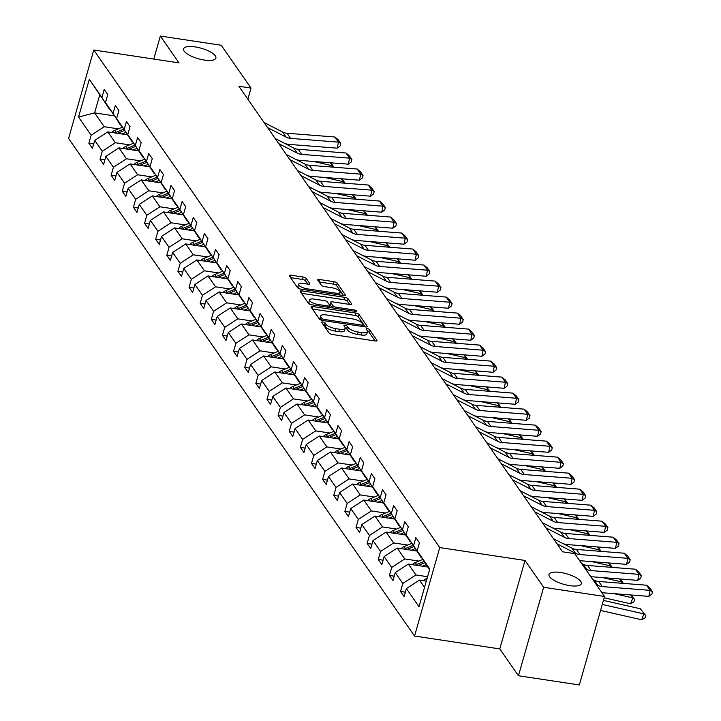 <?xml version="1.0" encoding="UTF-8"?>
<svg xmlns="http://www.w3.org/2000/svg" width="721" height="721" viewBox="0 0 721 721"><rect width="100%" height="100%" fill="white"/><g stroke="black" fill="none" stroke-linecap="round" stroke-linejoin="round"><path stroke-width="1.08" d="M204.277 60.041A16.817 5.444 15.9 0 0 215.885 58.086A16.817 5.444 15.9 0 0 195.148 46.91A16.817 5.444 15.9 0 0 183.54 48.866A16.817 5.444 15.9 0 0 204.277 60.041M569.743 585.623A16.817 5.444 15.9 0 0 581.351 583.668A16.817 5.444 15.9 0 0 560.614 572.492A16.817 5.444 15.9 0 0 549.005 574.448A16.817 5.444 15.9 0 0 569.743 585.623M322.918 321.963A1.802 0.586 15.9 0 0 321.674 322.179A1.802 0.586 15.9 0 0 321.737 322.422L329.173 333.12A2.578 0.838 15.9 0 0 332.264 334.49L375.299 340.988A2.578 0.838 15.9 0 0 377.074 340.691A2.578 0.838 15.9 0 0 376.984 340.348L369.549 329.641A1.802 0.586 15.9 0 0 367.386 328.686A1.802 0.586 15.9 0 0 366.133 328.893A1.802 0.586 15.9 0 0 366.196 329.137L367.16 330.524A8.255 2.677 15.9 0 1 367.449 331.624A8.255 2.677 15.9 0 1 361.753 332.588L358.166 332.048A8.255 2.677 15.9 0 1 348.279 327.667L347.315 326.28A1.802 0.586 15.9 0 0 345.152 325.324A1.802 0.586 15.9 0 0 343.899 325.531A1.802 0.586 15.9 0 0 343.962 325.775L344.926 327.163A8.255 2.677 15.9 0 1 345.215 328.271A8.255 2.677 15.9 0 1 339.519 329.227L335.932 328.686A8.255 2.677 15.9 0 1 326.045 324.306L325.081 322.927A1.802 0.586 15.9 0 0 322.918 321.963M306.209 278.405A2.578 0.838 15.9 0 0 303.126 277.035L291.05 275.215A2.578 0.838 15.9 0 0 289.265 275.512A2.578 0.838 15.9 0 0 289.355 275.864L297.62 287.742A2.578 0.838 15.9 0 0 300.711 289.112L343.746 295.619A2.578 0.838 15.9 0 0 345.53 295.313A2.578 0.838 15.9 0 0 345.44 294.97L337.176 283.083A2.578 0.838 15.9 0 0 334.084 281.713L319.502 279.514A2.578 0.838 15.9 0 0 317.718 279.811A2.578 0.838 15.9 0 0 317.808 280.163L321.341 285.246A2.578 0.838 15.9 0 0 324.432 286.616L331.669 287.706A6.904 2.235 15.9 0 1 340.177 292.293A6.904 2.235 15.9 0 1 335.418 293.096L307.083 288.815A6.904 2.235 15.9 0 1 298.575 284.227A6.904 2.235 15.9 0 1 303.334 283.425L308.056 284.137A2.578 0.838 15.9 0 0 309.841 283.84A2.578 0.838 15.9 0 0 309.751 283.497L306.209 278.405L305.533 280.793A2.578 0.838 15.9 0 0 302.441 279.433L290.599 277.639M179.006 62.88L160.35 36.05L221.239 45.252L251.025 88.088L238.849 86.25L562.569 551.808L574.754 553.647L604.54 596.483L543.652 587.282L524.996 560.451L439.747 547.572L93.766 50.001L179.006 62.88M312.833 306.542A2.578 0.838 15.9 0 0 311.048 306.84A2.578 0.838 15.9 0 0 311.139 307.182L319.403 319.07A2.578 0.838 15.9 0 0 322.494 320.439L365.529 326.937A2.578 0.838 15.9 0 0 367.304 326.64A2.578 0.838 15.9 0 0 367.214 326.298L358.95 314.41A2.578 0.838 15.9 0 0 355.859 313.04L312.833 306.542L312.211 308.723M308.516 303.406L300.251 291.518A2.578 0.838 15.9 0 1 300.161 291.176A2.578 0.838 15.9 0 1 301.937 290.878L344.971 297.376A2.578 0.838 15.9 0 1 348.063 298.746L351.596 303.829A2.578 0.838 15.9 0 1 351.686 304.181A2.578 0.838 15.9 0 1 349.91 304.478L332.462 301.838A2.578 0.838 15.9 0 0 330.678 302.144A2.578 0.838 15.9 0 0 330.768 302.487L333.111 305.866A2.578 0.838 15.9 0 0 336.202 307.227L354.371 309.976A1.802 0.586 15.9 0 1 356.598 311.175A1.802 0.586 15.9 0 1 355.354 311.382L311.607 304.776A2.578 0.838 15.9 0 1 308.516 303.406M160.35 36.05L153.789 59.077M524.996 560.451L499.788 648.918L518.453 675.748L543.652 587.282M518.453 675.748L579.342 684.95L604.54 596.483M109.628 109.096L89.296 79.301L101.922 97.461L104.203 89.449L107.771 94.577L105.491 102.589L113.053 113.467L115.333 105.455L118.902 110.592L116.622 118.595L124.183 129.474L126.463 121.47L130.032 126.599L127.752 134.611L135.314 145.48L137.594 137.477L141.163 142.605L138.883 150.617L146.444 161.495L148.724 153.483L152.293 158.611L150.013 166.623L157.575 177.501L159.855 169.489L163.424 174.617L161.144 182.629L168.705 193.507L170.985 185.495L174.554 190.623L172.274 198.636L179.835 209.514L182.116 201.501L185.685 206.639L183.404 214.642L190.966 225.52L193.246 217.508L196.815 222.645L194.535 230.648L202.096 241.526L204.376 233.523L207.945 238.651L205.665 246.663L213.227 257.532L215.507 249.529L219.076 254.657L216.796 262.669L224.357 273.547L226.637 265.535L230.206 270.663L227.926 278.676L235.488 289.554L237.777 281.541L241.337 286.67L239.057 294.682L246.618 305.56L248.907 297.548L252.467 302.676L250.187 310.688L257.748 321.566L260.038 313.554L263.598 318.691L261.317 326.694L268.879 337.572L271.168 329.569L274.728 334.697L272.448 342.709L280.018 353.578L282.299 345.575L285.867 350.703L283.578 358.716L291.149 369.594L293.429 361.582L296.998 366.71L294.709 374.722L302.279 385.6L304.559 377.588L308.128 382.716L305.839 390.728L313.41 401.606L315.69 393.594L319.259 398.722L316.97 406.734L324.54 417.612L326.82 409.6L330.389 414.737L328.109 422.74L335.671 433.618L337.951 425.606L341.52 430.743L339.24 438.747L346.801 449.625L349.081 441.622L352.65 446.75L350.37 454.762L357.931 465.631L360.212 457.628L363.781 462.756L361.5 470.768L369.062 481.646L371.342 473.634L374.911 478.762L372.631 486.774L380.192 497.652L382.472 489.64L386.041 494.768L383.761 502.78L391.323 513.658L393.603 505.646L397.172 510.774L394.892 518.787L402.453 529.665L404.733 521.653L408.302 526.79L406.022 534.793L413.584 545.671L415.864 537.659L419.433 542.796L417.153 550.808L429.779 568.968L419.018 606.74L406.392 588.579L404.111 596.591L400.543 591.463L402.823 583.451L395.261 572.573L392.981 580.585L389.412 575.448L391.692 567.445L384.131 556.567L381.851 564.579L378.282 559.442L380.562 551.439L373 540.561L370.72 548.564L367.151 543.436L369.431 535.424L361.87 524.555L359.59 532.558L356.021 527.43L358.301 519.417L350.739 508.539L348.45 516.551L344.89 511.423L347.171 503.411L339.609 492.533L337.32 500.545L333.76 495.417L336.04 487.405L328.479 476.527L326.189 484.539L322.629 479.402L324.91 471.399L317.348 460.521L315.059 468.533L311.499 463.396L313.779 455.393L306.209 444.515L303.929 452.518L300.36 447.39L302.649 439.377L295.078 428.508L292.798 436.511L289.229 431.383L291.518 423.371L283.948 412.493L281.668 420.505L278.099 415.377L280.388 407.365L272.817 396.487L270.537 404.499L266.968 399.371L269.257 391.359L261.687 380.481L259.407 388.493L255.838 383.365L258.118 375.353L250.557 364.475L248.276 372.487L244.707 367.35L246.988 359.346L239.426 348.468L237.146 356.48L233.577 351.343L235.857 343.34L228.296 332.462L226.015 340.465L222.447 335.337L224.727 327.325L217.165 316.456L214.885 324.459L211.316 319.331L213.596 311.319L206.035 300.441L203.755 308.453L200.186 303.325L202.466 295.313L194.904 284.435L192.624 292.447L189.055 287.319L191.335 279.306L183.774 268.428L181.494 276.44L177.925 271.312L180.205 263.3L172.643 252.422L170.363 260.434L166.794 255.297L169.075 247.294L161.513 236.416L159.233 244.419L155.664 239.291L157.944 231.279L150.383 220.41L148.102 228.413L144.533 223.285L146.814 215.273L139.252 204.394L136.972 212.407L133.403 207.278L135.683 199.266L128.122 188.388L125.842 196.4L122.273 191.272L124.553 183.26L116.991 172.382L114.711 180.394L111.142 175.266L113.422 167.254L105.861 156.376L103.581 164.388L100.012 159.251L102.292 151.248L94.73 140.37L92.45 148.382L88.881 143.245L91.161 135.242L78.535 117.072L89.296 79.301M109.286 109.051L101.922 97.461M439.747 547.572L414.548 636.039L68.567 138.468L93.766 50.001M129.474 144.876L115.378 142.749L107.817 131.871L127.193 134.8M107.817 131.871L94.73 140.37M115.378 142.749L102.292 151.248M120.758 125.103L105.491 102.589M120.425 125.057L113.053 113.467M140.613 160.882L126.508 158.755L118.947 147.877L138.324 150.806M118.947 147.877L105.861 156.376M126.508 158.755L113.422 167.254M131.889 141.118L116.622 118.595M131.555 141.064L124.183 129.474M151.743 176.897L137.639 174.761L130.077 163.883L149.454 166.812M130.077 163.883L116.991 172.382M137.639 174.761L124.553 183.26M143.019 157.124L127.752 134.611M142.686 157.07L135.314 145.48M162.874 192.904L148.769 190.768L141.208 179.899L160.585 182.819M141.208 179.899L128.122 188.388M148.769 190.768L135.683 199.266M154.15 173.13L138.883 150.617M153.816 173.076L146.444 161.495M174.004 208.91L159.9 206.783L152.338 195.905L171.715 198.834M152.338 195.905L139.252 204.394M159.9 206.783L146.814 215.273M165.28 189.136L150.013 166.623M164.947 189.082L157.575 177.501M185.135 224.916L171.039 222.789L163.469 211.911L182.855 214.84M163.469 211.911L150.383 220.41M171.039 222.789L157.944 231.279M176.411 205.143L161.144 182.629M176.077 205.097L168.705 193.507M196.265 240.922L182.17 238.795L174.599 227.917L193.985 230.846M174.599 227.917L161.513 236.416M182.17 238.795L169.075 247.294M187.541 221.149L172.274 198.636M187.208 221.104L179.835 209.514M207.396 256.928L193.3 254.801L185.73 243.923L205.115 246.852M185.73 243.923L172.643 252.422M193.3 254.801L180.205 263.3M198.672 237.164L183.404 214.642M198.338 237.11L190.966 225.52M218.526 272.944L204.431 270.808L196.86 259.93L216.246 262.859M196.86 259.93L183.774 268.428M204.431 270.808L191.335 279.306M209.802 253.17L194.535 230.648M209.469 253.116L202.096 241.526M229.657 288.95L215.561 286.814L207.99 275.936L227.376 278.865M207.99 275.936L194.904 284.435M215.561 286.814L202.466 295.313M220.932 269.176L205.665 246.663M220.599 269.122L213.227 257.532M240.787 304.956L226.691 302.82L219.13 291.951L238.507 294.871M219.13 291.951L206.035 300.441M226.691 302.82L213.596 311.319M232.063 285.183L216.796 262.669M231.729 285.128L224.357 273.547M251.917 320.962L237.822 318.835L230.26 307.957L249.637 310.886M230.26 307.957L217.165 316.456M237.822 318.835L224.727 327.325M243.193 301.189L227.926 278.676M242.86 301.135L235.488 289.554M263.048 336.968L248.952 334.841L241.391 323.963L260.768 326.892M241.391 323.963L228.296 332.462M248.952 334.841L235.857 343.34M254.324 317.195L239.057 294.682M253.99 317.15L246.618 305.56M274.178 352.975L260.083 350.848L252.521 339.97L271.898 342.899M252.521 339.97L239.426 348.468M260.083 350.848L246.988 359.346M265.454 333.201L250.187 310.688M265.121 333.156L257.748 321.566M285.309 368.981L271.213 366.854L263.652 355.976L283.029 358.905M263.652 355.976L250.557 364.475M271.213 366.854L258.118 375.353M276.594 349.216L261.317 326.694M276.251 349.162L268.879 337.572M296.439 384.996L282.344 382.86L274.782 371.982L294.159 374.911M274.782 371.982L261.687 380.481M282.344 382.86L269.257 391.359M287.724 365.223L272.448 342.709M287.382 365.168L280.018 353.578M307.57 401.002L293.474 398.866L285.913 387.997L305.289 390.917M285.913 387.997L272.817 396.487M293.474 398.866L280.388 407.365M298.855 381.229L283.578 358.716M298.512 381.175L291.149 369.594M318.7 417.008L304.604 414.881L297.043 404.003L316.42 406.932M297.043 404.003L283.948 412.493M304.604 414.881L291.518 423.371M309.985 397.235L294.709 374.722M309.642 397.181L302.279 385.6M329.83 433.015L315.735 430.888L308.173 420.01L327.55 422.939M308.173 420.01L295.078 428.508M315.735 430.888L302.649 439.377M321.115 413.241L305.839 390.728M320.773 413.196L313.41 401.606M340.961 449.021L326.865 446.894L319.304 436.016L338.681 438.945M319.304 436.016L306.209 444.515M326.865 446.894L313.779 455.393M332.246 429.247L316.97 406.734M331.903 429.202L324.54 417.612M352.091 465.027L337.996 462.9L330.434 452.022L349.811 454.951M330.434 452.022L317.348 460.521M337.996 462.9L324.91 471.399M343.376 445.263L328.109 422.74M343.034 445.208L335.671 433.618M363.222 481.042L349.126 478.906L341.565 468.028L360.942 470.957M341.565 468.028L328.479 476.527M349.126 478.906L336.04 487.405M354.507 461.269L339.24 438.747M354.164 461.215L346.801 449.625M374.352 497.048L360.257 494.912L352.695 484.034L372.072 486.963M352.695 484.034L339.609 492.533M360.257 494.912L347.171 503.411M365.637 477.275L350.37 454.762M365.295 477.221L357.931 465.631M385.483 513.055L371.387 510.919L363.826 500.05L383.202 502.97M363.826 500.05L350.739 508.539M371.387 510.919L358.301 519.417M376.768 493.281L361.5 470.768M376.425 493.227L369.062 481.646M396.613 529.061L382.518 526.934L374.956 516.056L394.333 518.985M374.956 516.056L361.87 524.555M382.518 526.934L369.431 535.424M387.898 509.287L372.631 486.774M387.565 509.233L380.192 497.652M407.744 545.067L393.648 542.94L386.086 532.062L405.463 534.991M386.086 532.062L373 540.561M393.648 542.94L380.562 551.439M399.028 525.294L383.761 502.78M398.695 525.248L391.323 513.658M418.883 561.073L404.778 558.946L397.217 548.068L416.594 550.997M397.217 548.068L384.131 556.567M404.778 558.946L391.692 567.445M410.159 541.3L394.892 518.787M409.825 541.255L402.453 529.665M427.571 576.719L415.909 574.952L408.347 564.074L427.724 567.003M408.347 564.074L395.261 572.573M415.909 574.952L402.823 583.451M421.289 557.315L406.022 534.793M420.956 557.261L413.584 545.671M424.543 587.363L419.478 580.081L426.318 581.117M419.478 580.081L406.392 588.579M499.788 648.918L414.548 636.039M247.862 99.21L251.025 88.088M99.66 95.199L94.613 112.891L104.248 126.743L118.343 128.87M113.999 115.82L94.613 112.891L78.535 117.072M429.581 569.671L417.153 550.808M104.248 126.743L91.161 135.242M405.364 592.184L400.543 591.463M394.234 576.178L389.412 575.448M383.103 560.172L378.282 559.442M371.973 544.166L367.151 543.436M360.842 528.16L356.021 527.43M349.712 512.153L344.89 511.423M338.582 496.138L333.76 495.417M327.451 480.132L322.629 479.402M316.312 464.126L311.499 463.396M305.181 448.12L300.36 447.39M294.051 432.113L289.229 431.383M282.92 416.107L278.099 415.377M271.79 400.101L266.968 399.371M260.66 384.086L255.838 383.365M249.529 368.08L244.707 367.35M238.399 352.073L233.577 351.343M227.268 336.067L222.447 335.337M216.138 320.061L211.316 319.331M205.007 304.055L200.186 303.325M193.877 288.04L189.055 287.319M182.746 272.033L177.925 271.312M171.616 256.027L166.794 255.297M160.486 240.021L155.664 239.291M149.355 224.015L144.533 223.285M138.225 208.008L133.403 207.278M127.094 192.002L122.273 191.272M115.964 175.987L111.142 175.266M104.833 159.981L100.012 159.251M93.703 143.975L88.881 143.245M323.269 324.621A1.802 0.586 15.9 0 1 324.396 325.315L325.36 326.703A8.255 2.677 15.9 0 0 335.256 331.083L335.932 328.686M345.215 328.271L344.539 330.66A8.255 2.677 15.9 0 1 338.843 331.624L335.256 331.083M367.449 331.624L366.773 334.021A8.255 2.677 15.9 0 1 361.077 334.977L357.49 334.436A8.255 2.677 15.9 0 1 347.594 330.056L346.63 328.677A1.802 0.586 15.9 0 0 345.242 327.893M375.073 340.952L368.864 332.03A1.802 0.586 15.9 0 0 367.476 331.254M365.304 326.901L358.274 316.798A2.578 0.838 15.9 0 0 355.183 315.428L312.373 308.967M321.981 318.466A1.802 0.586 15.9 0 0 324.144 319.421L361.915 325.135A1.802 0.586 15.9 0 0 363.168 324.919A1.802 0.586 15.9 0 0 363.105 324.684L362.086 323.215A8.255 2.677 15.9 0 0 352.19 318.844L326.379 314.942A8.255 2.677 15.9 0 0 320.674 315.897A8.255 2.677 15.9 0 0 320.962 317.006L321.981 318.466L321.485 320.214M320.674 315.897L319.998 318.294A8.255 2.677 15.9 0 0 320.286 319.394L320.962 317.006M320.638 319.899L320.286 319.394M301.486 293.303L344.287 299.765L344.971 297.376M349.685 304.442L347.378 301.135A2.578 0.838 15.9 0 0 344.287 299.765M330.254 304.289A2.578 0.838 15.9 0 0 329.993 304.532A2.578 0.838 15.9 0 0 330.083 304.875L332.174 307.885M314.347 299.107A6.904 2.235 15.9 0 0 309.588 299.909A6.904 2.235 15.9 0 0 318.096 304.496L328.073 306.001A2.578 0.838 15.9 0 0 329.858 305.704A2.578 0.838 15.9 0 0 329.767 305.353L327.424 301.982A2.578 0.838 15.9 0 0 324.333 300.612L314.347 299.107M309.588 299.909L308.903 302.297A6.904 2.235 15.9 0 0 310.76 304.595M307.831 284.101L305.533 280.793M298.575 284.227L297.899 286.625A6.904 2.235 15.9 0 0 299.702 288.887M339.357 294.952A6.904 2.235 15.9 0 0 339.492 294.682L340.177 292.293M343.52 295.583L336.491 285.471A2.578 0.838 15.9 0 0 333.399 284.11L319.043 281.938M600.557 610.453L641.744 619.79L643.88 613.895L602.269 604.459M423.452 580.684A6.967 6.128 -34.8 0 1 426.345 578.612L427.129 578.287M640.311 608.767L645.8 615.599L640.311 608.767L603.423 600.404M645.8 615.599L644.944 617.951L641.744 619.79M592.671 579.414L594.239 580.225A13.14 11.554 145.2 0 0 598.691 581.468L646.557 585.218L650.126 590.355L652.433 591.644L651.928 594.059L648.864 596.384L601.9 592.698M648.864 596.384L650.126 590.355L602.26 586.597A13.14 11.554 145.2 0 1 597.799 585.353L596.24 584.551M646.557 585.218L649.936 588.057L652.433 591.644M604.171 597.79L630.614 603.783L632.75 597.889L614.04 593.644M422.443 566.21L426.111 564.678M412.322 564.678A6.967 6.128 -34.8 0 1 415.215 562.605L422.677 559.496M418.018 565.534L424.759 562.731M423.939 561.479L416.567 564.552A6.967 6.128 145.2 0 0 415.422 565.147M631.245 594.996L634.669 599.593L633.813 601.945L630.614 603.783M634.669 599.593L630.704 594.951M621.132 583.226L621.619 581.883L602.909 577.638M411.312 550.195L414.981 548.672M401.191 548.672A6.967 6.128 -34.8 0 1 404.084 546.599L411.547 543.49M406.887 549.528L413.629 546.725M412.809 545.473L405.436 548.546A6.967 6.128 145.2 0 0 404.292 549.141M620.114 578.99L623.413 583.406M623.332 583.397L619.573 578.945M581.541 563.407L583.109 564.219A13.14 11.554 145.2 0 0 587.561 565.453L635.426 569.211L638.995 574.349L641.302 575.637L640.798 578.044L637.734 580.369L590.769 576.683M637.734 580.369L638.995 574.349L591.13 570.59A13.14 11.554 145.2 0 1 586.669 569.347L585.11 568.545M635.426 569.211L638.806 572.041L641.302 575.637M553.449 538.686L571.978 548.203A13.14 11.554 145.2 0 0 576.43 549.447L624.296 553.205L627.865 558.333L630.172 559.631L629.667 562.038L626.603 564.363L579.639 560.677M626.603 564.363L627.865 558.333L579.999 554.584A13.14 11.554 145.2 0 1 575.538 553.34L557.018 543.823M624.296 553.205L627.676 556.035L630.172 559.631M610.002 567.22L610.489 565.877L591.77 561.632M400.182 534.189L403.85 532.666M390.061 532.666A6.967 6.128 -34.8 0 1 392.954 530.584L400.416 527.475M395.757 533.522L402.498 530.719M401.678 529.466L394.306 532.54A6.967 6.128 145.2 0 0 393.161 533.125M608.984 562.984L612.282 567.4M612.201 567.391L608.443 562.939M542.318 522.68L560.848 532.197A13.14 11.554 145.2 0 0 565.3 533.441L613.165 537.199L616.734 542.327L619.042 543.625L618.537 546.031L615.473 548.357L567.607 544.598A19.71 17.34 -34.8 0 1 563.218 543.706M615.473 548.357L616.734 542.327L568.869 538.569A13.14 11.554 145.2 0 1 564.408 537.325L545.887 527.808M613.165 537.199L616.545 540.029L619.042 543.625M598.872 551.214L599.358 549.862L580.639 545.626M389.052 518.183L392.72 516.66M378.931 516.651A6.967 6.128 -34.8 0 1 381.824 514.578L389.286 511.468M384.626 517.516L391.368 514.704M390.548 513.46L383.175 516.533A6.967 6.128 145.2 0 0 382.031 517.119M597.853 546.978L601.152 551.394M601.071 551.385L597.312 546.933M531.188 506.674L549.708 516.191A13.14 11.554 145.2 0 0 554.17 517.435L602.035 521.193L605.604 526.321L607.911 527.61L607.406 530.025L604.342 532.35L556.477 528.592A19.71 17.34 -34.8 0 1 552.088 527.7M604.342 532.35L605.604 526.321L557.739 522.563A13.14 11.554 145.2 0 1 553.277 521.319L534.757 511.802M602.035 521.193L605.415 524.023L607.911 527.61M587.732 535.198L588.228 533.855L569.509 529.62M377.921 502.177L381.589 500.653M367.8 500.644A6.967 6.128 -34.8 0 1 370.693 498.572L378.155 495.462M373.496 501.51L380.228 498.698M379.417 497.454L372.045 500.518A6.967 6.128 145.2 0 0 370.9 501.113M586.723 530.971L590.021 535.379M589.94 535.379L586.182 530.926M520.057 490.668L538.578 500.185A13.14 11.554 145.2 0 0 543.039 501.428L590.905 505.187L594.474 510.315L596.781 511.604L596.276 514.019L593.212 516.344L545.346 512.586A19.71 17.34 -34.8 0 1 540.957 511.694M593.212 516.344L594.474 510.315L546.608 506.557A13.14 11.554 145.2 0 1 542.147 505.313L523.626 495.796M590.905 505.187L594.284 508.017L596.781 511.604M576.602 519.192L577.097 517.849L558.378 513.604M366.791 486.17L370.459 484.638M356.67 484.638A6.967 6.128 -34.8 0 1 359.563 482.565L367.025 479.456M362.366 485.503L369.098 482.691M368.287 481.448L360.915 484.512A6.967 6.128 145.2 0 0 359.77 485.107M575.592 514.956L578.891 519.372M578.81 519.372L575.052 514.92M508.927 474.661L527.448 484.179A13.14 11.554 145.2 0 0 531.909 485.422L579.774 489.18L583.343 494.309L585.65 495.597L585.146 498.013L582.081 500.338L534.216 496.58A19.71 17.34 -34.8 0 1 529.827 495.688M582.081 500.338L583.343 494.309L535.478 490.55A13.14 11.554 145.2 0 1 531.017 489.307L512.496 479.789M579.774 489.18L583.154 492.01L585.65 495.597M565.471 503.186L565.967 501.843L547.248 497.598M355.66 470.164L359.328 468.632M345.539 468.632A6.967 6.128 -34.8 0 1 348.432 466.559L355.895 463.45M351.235 469.488L357.967 466.685M357.156 465.433L349.784 468.506A6.967 6.128 145.2 0 0 348.64 469.101M564.462 498.95L567.76 503.366M567.67 503.357L563.921 498.914M497.796 458.655L516.317 468.172A13.14 11.554 145.2 0 0 520.778 469.407L568.644 473.165L572.213 478.302L574.52 479.591L574.015 482.007L570.951 484.332L523.086 480.574A19.71 17.34 -34.8 0 1 518.696 479.681M570.951 484.332L572.213 478.302L524.347 474.544A13.14 11.554 145.2 0 1 519.886 473.3L501.365 463.783M568.644 473.165L572.023 475.995L574.52 479.591M554.341 487.18L554.828 485.837L536.118 481.592M344.53 454.149L348.198 452.626M334.409 452.626A6.967 6.128 -34.8 0 1 337.302 450.553L344.764 447.444M340.105 453.482L346.837 450.679M346.026 449.426L338.654 452.5A6.967 6.128 145.2 0 0 337.509 453.094M553.331 482.944L556.63 487.36M556.54 487.351L552.791 482.899M486.666 442.64L505.187 452.157A13.14 11.554 145.2 0 0 509.648 453.401L557.513 457.159L561.082 462.296L563.389 463.585L562.885 465.991L559.82 468.317L511.955 464.558A19.71 17.34 -34.8 0 1 507.566 463.666M559.82 468.317L561.082 462.296L513.217 458.538A13.14 11.554 145.2 0 1 508.756 457.294L490.235 447.777M557.513 457.159L560.893 459.989L563.389 463.585M543.21 471.173L543.697 469.831L524.987 465.586M333.399 438.143L337.067 436.62M323.278 436.62A6.967 6.128 -34.8 0 1 326.171 434.538L333.634 431.428M328.974 437.476L335.707 434.673M334.895 433.42L327.523 436.493A6.967 6.128 145.2 0 0 326.379 437.088M542.201 466.938L545.5 471.354M545.409 471.345L541.66 466.893M475.536 426.634L494.056 436.151A13.14 11.554 145.2 0 0 498.517 437.395L546.383 441.153L549.952 446.281L552.259 447.579L551.754 449.985L548.69 452.31L500.825 448.552A19.71 17.34 -34.8 0 1 496.436 447.66M548.69 452.31L549.952 446.281L502.086 442.523A13.14 11.554 145.2 0 1 497.625 441.288L479.105 431.771M546.383 441.153L549.763 443.983L552.259 447.579M532.08 455.167L532.567 453.815L513.857 449.58M322.269 422.136L325.937 420.613M312.148 420.604A6.967 6.128 -34.8 0 1 315.032 418.531L322.503 415.422M317.844 421.47L324.576 418.658M323.765 417.414L316.393 420.487A6.967 6.128 145.2 0 0 315.248 421.073M531.071 450.931L534.369 455.348M534.279 455.339L530.53 450.886M464.405 410.628L482.926 420.145A13.14 11.554 145.2 0 0 487.387 421.388L535.252 425.147L538.821 430.275L541.129 431.573L540.624 433.979L537.56 436.304L489.694 432.546A19.71 17.34 -34.8 0 1 485.305 431.654M537.56 436.304L538.821 430.275L490.956 426.517A13.14 11.554 145.2 0 1 486.495 425.273L467.974 415.756M535.252 425.147L538.632 427.977L541.129 431.573M520.95 439.161L521.436 437.809L502.726 433.573M311.139 406.13L314.807 404.607M301.017 404.598A6.967 6.128 -34.8 0 1 303.901 402.525L311.373 399.416M306.704 405.463L313.446 402.651M312.635 401.408L305.262 404.472A6.967 6.128 145.2 0 0 304.118 405.067M519.94 434.925L523.239 439.332M523.149 439.332L519.399 434.88M453.275 394.621L471.795 404.139A13.14 11.554 145.2 0 0 476.257 405.382L524.122 409.14L527.691 414.269L529.998 415.557L529.493 417.973L526.429 420.298L478.564 416.54A19.71 17.34 -34.8 0 1 474.175 415.647M526.429 420.298L527.691 414.269L479.825 410.51A13.14 11.554 145.2 0 1 475.364 409.267L456.844 399.749M524.122 409.14L527.502 411.97L529.998 415.557M509.819 423.146L510.306 421.803L491.596 417.567M300.008 390.124L303.676 388.592M289.887 388.592A6.967 6.128 -34.8 0 1 292.771 386.519L300.242 383.41M295.574 389.457L302.315 386.645M301.504 385.402L294.132 388.466A6.967 6.128 145.2 0 0 292.987 389.061M508.81 418.91L512.108 423.326M512.018 423.326L508.269 418.874M442.144 378.615L460.665 388.132A13.14 11.554 145.2 0 0 465.126 389.376L512.992 393.134L516.56 398.262L518.868 399.551L518.363 401.967L515.299 404.292L467.433 400.534A19.71 17.34 -34.8 0 1 463.044 399.641M515.299 404.292L516.56 398.262L468.695 394.504A13.14 11.554 145.2 0 1 464.234 393.26L445.713 383.743M512.992 393.134L516.371 395.964L518.868 399.551M498.689 407.14L499.175 405.797L480.465 401.552M288.878 374.118L292.546 372.586M278.757 372.586A6.967 6.128 -34.8 0 1 281.641 370.513L289.112 367.404M284.444 373.442L291.185 370.639M290.374 369.386L283.002 372.46A6.967 6.128 145.2 0 0 281.857 373.054M497.679 402.904L500.969 407.32M500.888 407.311L497.139 402.868M431.014 362.609L449.534 372.126A13.14 11.554 145.2 0 0 453.996 373.37L501.861 377.119L505.43 382.256L507.737 383.545L507.233 385.96L504.168 388.286L456.303 384.527A19.71 17.34 -34.8 0 1 451.914 383.635M504.168 388.286L505.43 382.256L457.565 378.498A13.14 11.554 145.2 0 1 453.103 377.254L434.583 367.737M501.861 377.119L505.241 379.958L507.737 383.545M487.558 391.133L488.045 389.791L469.335 385.546M277.747 358.112L281.415 356.58M267.626 356.58A6.967 6.128 -34.8 0 1 270.51 354.507L277.973 351.397M273.313 357.436L280.054 354.633M279.243 353.38L271.871 356.453A6.967 6.128 145.2 0 0 270.717 357.048M486.549 386.898L489.838 391.314M489.757 391.305L486.008 386.853M419.883 346.594L438.404 356.12A13.14 11.554 145.2 0 0 442.865 357.355L490.731 361.113L494.3 366.25L496.607 367.539L496.102 369.945L493.038 372.27L445.172 368.521A19.71 17.34 -34.8 0 1 440.783 367.629M493.038 372.27L494.3 366.25L446.434 362.492A13.14 11.554 145.2 0 1 441.973 361.248L423.452 351.731M490.731 361.113L494.11 363.943L496.607 367.539M476.428 375.127L476.914 373.784L458.205 369.54M266.617 342.096L270.276 340.573M256.496 340.573A6.967 6.128 -34.8 0 1 259.38 338.5L266.842 335.391M262.183 341.43L268.924 338.627M268.113 337.374L260.741 340.447A6.967 6.128 145.2 0 0 259.587 341.042M475.418 370.891L478.708 375.308M478.627 375.299L474.878 370.846M408.753 330.588L427.274 340.105A13.14 11.554 145.2 0 0 431.735 341.348L479.6 345.107L483.16 350.235L485.476 351.533L484.972 353.939L481.907 356.264L434.042 352.506A19.71 17.34 -34.8 0 1 429.653 351.614M481.907 356.264L483.16 350.235L435.304 346.486A13.14 11.554 145.2 0 1 430.843 345.242L412.322 335.725M479.6 345.107L482.98 347.937L485.476 351.533M465.297 359.121L465.784 357.778L447.074 353.533M255.486 326.09L259.145 324.567M245.365 324.567A6.967 6.128 -34.8 0 1 248.249 322.485L255.712 319.376M251.052 325.423L257.794 322.62M256.982 321.368L249.61 324.441A6.967 6.128 145.2 0 0 248.457 325.036M464.288 354.885L467.578 359.301M467.496 359.292L463.747 354.84M397.622 314.581L416.143 324.099A13.14 11.554 145.2 0 0 420.604 325.342L468.47 329.1L472.03 334.229L474.346 335.526L473.841 337.933L470.777 340.258L422.912 336.5A19.71 17.34 -34.8 0 1 418.522 335.607M470.777 340.258L472.03 334.229L424.173 330.47A13.14 11.554 145.2 0 1 419.712 329.236L401.191 319.709M468.47 329.1L471.849 331.93L474.346 335.526M454.167 343.115L454.654 341.763L435.944 337.527M244.356 310.084L248.015 308.561M234.235 308.552A6.967 6.128 -34.8 0 1 237.119 306.479L244.581 303.37M239.922 309.417L246.663 306.605M245.852 305.362L238.48 308.435A6.967 6.128 145.2 0 0 237.326 309.021M453.158 338.879L456.447 343.295M456.366 343.286L452.617 338.834M386.492 298.575L405.013 308.092A13.14 11.554 145.2 0 0 409.474 309.336L457.339 313.094L460.899 318.222L463.215 319.511L462.711 321.926L459.647 324.252L411.781 320.494A19.71 17.34 -34.8 0 1 407.392 319.601M459.647 324.252L460.899 318.222L413.043 314.464A13.14 11.554 145.2 0 1 408.582 313.22L390.061 303.703M457.339 313.094L460.719 315.924L463.215 319.511M443.036 327.109L443.523 325.757L424.813 321.521M233.225 294.078L236.885 292.555M223.104 292.546A6.967 6.128 -34.8 0 1 225.988 290.473L233.451 287.364M228.791 293.411L235.533 290.599M234.722 289.355L227.349 292.42A6.967 6.128 145.2 0 0 226.196 293.014M442.018 322.873L445.317 327.28M445.236 327.28L441.486 322.828M375.362 282.569L393.882 292.086A13.14 11.554 145.2 0 0 398.343 293.33L446.209 297.088L449.769 302.216L452.085 303.505L451.58 305.92L448.516 308.246L400.651 304.487A19.71 17.34 -34.8 0 1 396.262 303.595M448.516 308.246L449.769 302.216L401.912 298.458A13.14 11.554 145.2 0 1 397.451 297.214L378.931 287.697M446.209 297.088L449.58 299.918L452.085 303.505M431.906 311.093L432.393 309.751L413.683 305.506M222.095 278.072L225.754 276.54M211.974 276.54A6.967 6.128 -34.8 0 1 214.858 274.467L222.32 271.357M217.661 277.405L224.402 274.593M223.591 273.349L216.219 276.413A6.967 6.128 145.2 0 0 215.065 277.008M430.888 306.858L434.186 311.274M434.105 311.274L430.356 306.822M364.231 266.563L382.752 276.08A13.14 11.554 145.2 0 0 387.213 277.324L435.069 281.082L438.638 286.21L440.955 287.499L440.45 289.914L437.386 292.239L389.52 288.481A19.71 17.34 -34.8 0 1 385.122 287.589M437.386 292.239L438.638 286.21L390.782 282.452A13.14 11.554 145.2 0 1 386.321 281.208L367.8 271.691M435.069 281.082L438.449 283.912L440.955 287.499M420.776 295.087L421.262 293.744L402.552 289.5M210.965 262.065L214.624 260.533M200.844 260.533A6.967 6.128 -34.8 0 1 203.728 258.46L211.19 255.351M206.53 261.39L213.272 258.587M212.461 257.334L205.079 260.407A6.967 6.128 145.2 0 0 203.935 261.002M419.757 290.851L423.056 295.268M422.975 295.259L419.225 290.815M353.101 250.557L371.621 260.074A13.14 11.554 145.2 0 0 376.083 261.308L423.939 265.067L427.508 270.204L429.815 271.493L429.319 273.908L426.255 276.233L378.39 272.475A19.71 17.34 -34.8 0 1 373.992 271.583M426.255 276.233L427.508 270.204L379.643 266.446A13.14 11.554 145.2 0 1 375.19 265.202L356.67 255.685M423.939 265.067L427.319 267.906L429.815 271.493M409.645 279.081L410.132 277.738L391.422 273.493M199.834 246.05L203.493 244.527M189.704 244.527A6.967 6.128 -34.8 0 1 192.597 242.454L200.059 239.345M195.4 245.383L202.141 242.58M201.321 241.328L193.949 244.401A6.967 6.128 145.2 0 0 192.804 244.996M408.627 274.845L411.925 279.261M411.844 279.252L408.095 274.8M341.97 234.541L360.491 244.059A13.14 11.554 145.2 0 0 364.952 245.302L412.809 249.06L416.377 254.198L418.685 255.486L418.189 257.893L415.125 260.218L367.259 256.46A19.71 17.34 -34.8 0 1 362.861 255.567M415.125 260.218L416.377 254.198L368.512 250.439A13.14 11.554 145.2 0 1 364.06 249.196L345.539 239.678M412.809 249.06L416.188 251.89L418.685 255.486M398.515 263.075L399.001 261.732L380.291 257.487M188.704 230.044L192.363 228.521M178.574 228.521A6.967 6.128 -34.8 0 1 181.467 226.439L188.929 223.339M184.27 229.377L191.011 226.574M190.191 225.322L182.819 228.395A6.967 6.128 145.2 0 0 181.674 228.99M397.496 258.839L400.795 263.255M400.714 263.246L396.965 258.794M330.84 218.535L349.361 228.052A13.14 11.554 145.2 0 0 353.822 229.296L401.678 233.054L405.247 238.182L407.554 239.48L407.059 241.886L403.994 244.212L356.129 240.454A19.71 17.34 -34.8 0 1 351.731 239.561M403.994 244.212L405.247 238.182L357.382 234.424A13.14 11.554 145.2 0 1 352.93 233.189L334.4 223.672M401.678 233.054L405.058 235.884L407.554 239.48M387.384 247.069L387.871 245.717L369.161 241.481M177.564 214.038L181.232 212.515M167.443 212.506A6.967 6.128 -34.8 0 1 170.336 210.433L177.799 207.324M173.139 213.371L179.88 210.559M179.06 209.315L171.688 212.389A6.967 6.128 145.2 0 0 170.544 212.974M386.366 242.833L389.664 247.249M389.583 247.24L385.834 242.788M319.709 202.529L338.23 212.046A13.14 11.554 145.2 0 0 342.691 213.29L390.548 217.048L394.117 222.176L396.424 223.474L395.919 225.88L392.855 228.206L344.999 224.447A19.71 17.34 -34.8 0 1 340.6 223.555M392.855 228.206L394.117 222.176L346.251 218.418A13.14 11.554 145.2 0 1 341.799 217.174L323.269 207.657M390.548 217.048L393.927 219.878L396.424 223.474M376.254 231.062L376.741 229.711L358.031 225.475M166.434 198.032L170.102 196.509M156.313 196.5A6.967 6.128 -34.8 0 1 159.206 194.427L166.668 191.317M162.009 197.365L168.75 194.553M167.93 193.309L160.558 196.373A6.967 6.128 145.2 0 0 159.413 196.968M375.235 226.827L378.534 231.234M378.453 231.234L374.704 226.782M308.579 186.523L327.1 196.04A13.14 11.554 145.2 0 0 331.552 197.284L379.417 201.042L382.986 206.17L385.293 207.459L384.789 209.874L381.724 212.199L333.868 208.441A19.71 17.34 -34.8 0 1 329.47 207.549M381.724 212.199L382.986 206.17L335.121 202.412A13.14 11.554 145.2 0 1 330.669 201.168L312.139 191.651M379.417 201.042L382.797 203.872L385.293 207.459M365.123 215.047L365.61 213.704L346.9 209.469M155.303 182.025L158.971 180.493M145.182 180.493A6.967 6.128 -34.8 0 1 148.075 178.42L155.538 175.311M150.878 181.359L157.62 178.547M156.799 177.303L149.427 180.367A6.967 6.128 145.2 0 0 148.283 180.962M364.105 210.811L367.404 215.228M367.322 215.228L363.573 210.775M297.449 170.516L315.969 180.034A13.14 11.554 145.2 0 0 320.421 181.277L368.287 185.036L371.856 190.164L374.163 191.453L373.658 193.868L370.594 196.193L322.738 192.435A19.71 17.34 -34.8 0 1 318.34 191.543M370.594 196.193L371.856 190.164L323.99 186.406A13.14 11.554 145.2 0 1 319.529 185.162L301.008 175.645M368.287 185.036L371.666 187.866L374.163 191.453M353.993 199.041L354.48 197.698L335.77 193.453M144.173 166.019L147.841 164.487M134.052 164.487A6.967 6.128 -34.8 0 1 136.945 162.414L144.407 159.305M139.748 165.343L146.489 162.54M145.669 161.288L138.297 164.361A6.967 6.128 145.2 0 0 137.152 164.956M352.975 194.805L356.273 199.221M356.192 199.212L352.434 194.769M286.309 154.51L304.839 164.028A13.14 11.554 145.2 0 0 309.291 165.271L357.156 169.02L360.725 174.158L363.033 175.446L362.528 177.862L359.464 180.187L311.607 176.429A19.71 17.34 -34.8 0 1 307.209 175.536M359.464 180.187L360.725 174.158L312.86 170.399A13.14 11.554 145.2 0 1 308.399 169.156L289.878 159.638M357.156 169.02L360.536 171.859L363.033 175.446M342.863 183.035L343.349 181.692L324.639 177.447M133.043 150.013L136.711 148.481M122.921 148.481A6.967 6.128 -34.8 0 1 125.814 146.408L133.277 143.299M128.617 149.337L135.359 146.534M134.539 145.281L127.166 148.355A6.967 6.128 145.2 0 0 126.022 148.95M341.844 178.799L345.143 183.215M345.062 183.206L341.303 178.754M275.179 138.495L293.708 148.021A13.14 11.554 145.2 0 0 298.161 149.256L346.026 153.014L349.595 158.151L351.902 159.44L351.397 161.846L348.333 164.172L300.468 160.422A19.71 17.34 -34.8 0 1 296.079 159.53M348.333 164.172L349.595 158.151L301.729 154.393A13.14 11.554 145.2 0 1 297.268 153.149L278.748 143.632M346.026 153.014L349.406 155.844L351.902 159.44M331.732 167.029L332.219 165.686L313.5 161.441M121.912 133.998L125.58 132.475M111.791 132.475A6.967 6.128 -34.8 0 1 114.684 130.402L122.146 127.293M117.487 133.331L124.228 130.528M123.408 129.275L116.036 132.349A6.967 6.128 145.2 0 0 114.891 132.943M330.714 162.793L334.012 167.209M333.931 167.2L330.173 162.748M264.048 122.489L282.578 132.006A13.14 11.554 145.2 0 0 287.03 133.25L334.895 137.008L338.464 142.136L340.772 143.434L340.267 145.84L337.203 148.166L289.337 144.407A19.71 17.34 -34.8 0 1 284.948 143.515M337.203 148.166L338.464 142.136L290.599 138.387A13.14 11.554 145.2 0 1 286.138 137.143L267.617 127.626M334.895 137.008L338.275 139.838L340.772 143.434M325.36 326.703L326.045 324.306M338.843 331.624L339.519 329.227M346.63 328.677L347.315 326.28M347.594 330.056L348.279 327.667M357.49 334.436L358.166 332.048M361.077 334.977L361.753 332.588M368.864 332.03L369.549 329.641M376.822 340.934L376.984 340.348M324.396 325.315L325.081 322.927M355.183 315.428L355.859 313.04M358.274 316.798L358.95 314.41M367.052 326.883L367.214 326.298M323.801 320.638L324.144 319.421M361.572 326.343L361.915 325.135M301.315 293.059L301.937 290.878M347.378 301.135L348.063 298.746M351.433 304.424L351.596 303.829M330.083 304.875L330.768 302.487M332.525 307.939L333.111 305.866M335.86 308.444L336.202 307.227M354.029 311.184L354.371 309.976M317.754 305.704L318.096 304.496M327.731 307.209L328.073 306.001M309.579 284.083L309.751 283.497M306.74 290.022L307.083 288.815M335.067 294.303L335.418 293.096M318.88 281.695L319.502 279.514M333.399 284.11L334.084 281.713M336.491 285.471L337.176 283.083M345.269 295.565L345.44 294.97M290.428 277.396L291.05 275.215M302.441 279.433L303.126 277.035M426.345 578.612L426.832 579.314M594.239 580.225L597.799 585.353M598.691 581.468L602.26 586.597M415.215 562.605L416.567 564.552M404.084 546.599L405.436 548.546M583.109 564.219L586.669 569.347M587.561 565.453L591.13 570.59M571.978 548.203L575.538 553.34M576.43 549.447L579.999 554.584M392.954 530.584L394.306 532.54M560.848 532.197L564.408 537.325M565.3 533.441L568.869 538.569M381.824 514.578L383.175 516.533M549.708 516.191L553.277 521.319M554.17 517.435L557.739 522.563M370.693 498.572L372.045 500.518M538.578 500.185L542.147 505.313M543.039 501.428L546.608 506.557M359.563 482.565L360.915 484.512M527.448 484.179L531.017 489.307M531.909 485.422L535.478 490.55M348.432 466.559L349.784 468.506M516.317 468.172L519.886 473.3M520.778 469.407L524.347 474.544M337.302 450.553L338.654 452.5M505.187 452.157L508.756 457.294M509.648 453.401L513.217 458.538M326.171 434.538L327.523 436.493M494.056 436.151L497.625 441.288M498.517 437.395L502.086 442.523M315.032 418.531L316.393 420.487M482.926 420.145L486.495 425.273M487.387 421.388L490.956 426.517M303.901 402.525L305.262 404.472M471.795 404.139L475.364 409.267M476.257 405.382L479.825 410.51M292.771 386.519L294.132 388.466M460.665 388.132L464.234 393.26M465.126 389.376L468.695 394.504M281.641 370.513L283.002 372.46M449.534 372.126L453.103 377.254M453.996 373.37L457.565 378.498M270.51 354.507L271.871 356.453M438.404 356.12L441.973 361.248M442.865 357.355L446.434 362.492M259.38 338.5L260.741 340.447M427.274 340.105L430.843 345.242M431.735 341.348L435.304 346.486M248.249 322.485L249.61 324.441M416.143 324.099L419.712 329.236M420.604 325.342L424.173 330.47M237.119 306.479L238.48 308.435M405.013 308.092L408.582 313.22M409.474 309.336L413.043 314.464M225.988 290.473L227.349 292.42M393.882 292.086L397.451 297.214M398.343 293.33L401.912 298.458M214.858 274.467L216.219 276.413M382.752 276.08L386.321 281.208M387.213 277.324L390.782 282.452M203.728 258.46L205.079 260.407M371.621 260.074L375.19 265.202M376.083 261.308L379.643 266.446M192.597 242.454L193.949 244.401M360.491 244.059L364.06 249.196M364.952 245.302L368.512 250.439M181.467 226.439L182.819 228.395M349.361 228.052L352.93 233.189M353.822 229.296L357.382 234.424M170.336 210.433L171.688 212.389M338.23 212.046L341.799 217.174M342.691 213.29L346.251 218.418M159.206 194.427L160.558 196.373M327.1 196.04L330.669 201.168M331.552 197.284L335.121 202.412M148.075 178.42L149.427 180.367M315.969 180.034L319.529 185.162M320.421 181.277L323.99 186.406M136.945 162.414L138.297 164.361M304.839 164.028L308.399 169.156M309.291 165.271L312.86 170.399M125.814 146.408L127.166 148.355M293.708 148.021L297.268 153.149M298.161 149.256L301.729 154.393M114.684 130.402L116.036 132.349M282.578 132.006L286.138 137.143M287.03 133.25L290.599 138.387M362.708 326.514L363.168 324.919M329.993 304.532L330.678 302.144M329.353 307.461L329.858 305.704"/></g></svg>
